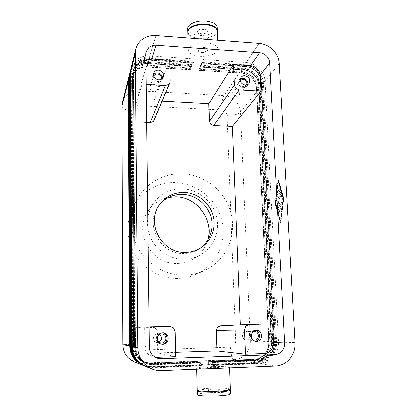<?xml version="1.0" encoding="UTF-8"?>
<svg xmlns="http://www.w3.org/2000/svg" width="417" height="417" viewBox="0 0 417 417"><rect width="100%" height="100%" fill="white"/><g stroke="black" fill="none" stroke-linecap="round" stroke-linejoin="round"><path stroke-width="0.31" stroke-dasharray="2.08 1.56" d="M130.688 69.743C131.631 66.928 133.221 64.536 135.457 62.56C139.242 59.36 143.761 57.906 149.015 58.187L193.024 61.184L194.108 58.886L149.745 55.826C144.449 55.539 139.888 57.004 136.072 60.22C133.508 62.493 131.798 65.281 130.933 68.591M155.374 357.411L152.867 357.056L148.186 354.372C146.075 352.224 144.98 349.608 144.897 346.527L144.694 327.001L131.73 328.033L130.365 121.738L142.114 84.171L141.936 67.648L142.275 65.156L144.782 61.221L145.945 60.356M131.73 328.033L152.909 327.507L156.109 328.778L157.475 332.01L157.777 352.959L175.63 352.355M162.166 101.164L154.113 100.737L154.373 118.798L154.082 120.32M230.283 389.337C230.069 388.336 219.478 387.826 209.933 388.3C202.292 388.701 198.08 389.311 197.298 390.13M224.815 368.122C228.047 367.83 229.6 367.539 229.48 367.252C229.287 366.626 218.774 366.402 209.287 366.793C201.286 367.142 197.095 367.586 196.72 368.128C197.309 368.571 201.124 368.795 208.172 368.79M212.498 390.01C209.808 390.156 208.411 390.375 208.307 390.661C208.964 391.026 211.237 391.146 215.13 391.016C217.83 390.865 219.222 390.646 219.3 390.364C218.623 389.994 216.355 389.879 212.498 390.01M212.477 389.254C209.782 389.405 208.385 389.619 208.286 389.9C208.938 390.26 211.216 390.38 215.104 390.249C217.804 390.098 219.196 389.885 219.274 389.603C218.597 389.243 216.329 389.124 212.477 389.254M230.445 393.909C230.236 392.824 219.629 392.251 210.069 392.746C202.417 393.163 198.2 393.815 197.418 394.691M229.856 389.791C226.457 388.92 219.822 388.67 209.954 389.04C203.637 389.363 199.566 389.864 197.752 390.547M211.8 367.372L207.63 367.815L214.401 367.971L218.55 367.523L211.8 367.372M211.773 366.626L207.609 367.064L214.374 367.215L218.524 366.778L211.773 366.626M217.293 31.411C217.304 35.852 207.979 39.615 199.399 38.838C192.159 38.046 188.322 35.789 187.874 32.073M206.504 42.815C213.812 43.634 217.622 45.766 217.935 49.201C217.94 53.402 208.552 56.973 199.92 56.253C192.644 55.513 188.786 53.392 188.343 49.873C188.208 45.792 197.616 42.028 206.504 42.815M203.652 28.914C206.071 29.2 207.343 29.951 207.463 31.176C206.921 32.87 204.929 33.694 201.484 33.652C199.071 33.381 197.794 32.625 197.658 31.395C198.184 29.701 200.181 28.877 203.652 28.914M203.673 29.524C206.092 29.805 207.358 30.556 207.478 31.781C206.941 33.469 204.95 34.293 201.5 34.251C199.086 33.98 197.814 33.23 197.679 32C198.2 30.311 200.202 29.487 203.673 29.524M217.158 27.788C217.174 32.281 207.859 36.076 199.29 35.289C192.43 34.554 188.599 32.422 187.791 28.898M217.267 30.837C217.247 35.273 207.937 39.021 199.378 38.244C192.581 37.53 188.75 35.445 187.879 31.994M204.241 47.439C206.67 47.7 207.947 48.408 208.067 49.566C207.52 51.166 205.513 51.948 202.047 51.911C199.618 51.661 198.336 50.952 198.205 49.79C198.737 48.19 200.749 47.408 204.241 47.439M202.068 52.521C205.534 52.552 207.541 51.771 208.088 50.176C207.968 49.024 206.691 48.315 204.262 48.054C200.765 48.023 198.753 48.805 198.221 50.4C198.356 51.562 199.639 52.266 202.068 52.521M246.452 339.881C251.456 339.923 251.149 331.291 246.166 331.546L246.103 331.546C241.208 331.463 241.302 339.912 246.207 339.881L246.452 339.881M255.235 330.436L254.115 330.337C247.714 330.217 247.823 341.304 254.25 341.299L255.319 341.226M150.141 86.653L153.769 76.233C153.3 79.094 154.592 80.851 157.657 81.497C159.461 81.513 160.701 80.762 161.384 79.24L157.454 89.519C157.986 86.731 156.756 85.016 153.764 84.375C151.986 84.359 150.782 85.12 150.141 86.653C149.682 89.41 150.928 91.094 153.873 91.709C155.598 91.719 156.792 90.989 157.454 89.519M153.472 74.591L152.768 75.873C152.184 79.475 153.821 81.68 157.673 82.488C159.935 82.514 161.494 81.57 162.359 79.657L162.651 78.214M159.622 334.564L157.381 333.965C152.341 333.871 151.939 342.274 156.99 342.55L159.158 342.164M162.307 332.844L161.634 332.823C155.041 332.693 154.457 343.691 161.066 344.134L161.629 344.166M240.213 80.33L239.957 80.653C238.779 83.713 239.9 85.714 243.325 86.658L246.53 84.979M236.272 96.374L239.149 95.076C240.359 92.11 239.301 90.166 235.97 89.238L233.04 90.598C231.899 93.554 232.978 95.477 236.272 96.374M240.281 78.949L239.113 80.069C237.643 83.926 239.061 86.444 243.366 87.622C244.951 87.674 246.202 87.122 247.119 85.954L247.802 84.479M129.828 73.137C130.761 70.353 132.335 67.976 134.545 66.016C138.288 62.852 142.75 61.403 147.941 61.68L191.413 64.588L192.472 62.347L148.65 59.381C143.417 59.099 138.918 60.554 135.144 63.738C132.611 65.99 130.922 68.748 130.073 72.016M193.024 61.184L193.66 62.983L194.108 58.886M145.413 366.376L153.889 367.857L202.761 365.954L202.031 362.206L201.484 365.657L153.044 367.533L145.027 366.215M213.019 365.558L212.237 361.82L258.9 360.069C267.683 359.923 274.975 351.276 274.318 342.034L261.235 82.097L265.024 81.268C264.696 76.426 262.736 72.162 259.145 68.482C255.454 64.901 251.138 62.899 246.192 62.477L203.439 59.532L202.276 61.815L244.69 64.703C249.601 65.12 253.885 67.101 257.55 70.655C261.11 74.304 263.049 78.537 263.372 83.343L276.565 341.893C276.773 347.569 275.137 352.532 271.649 356.785C268.027 360.924 263.528 363.144 258.159 363.457L211.648 365.261L213.019 365.558L259.927 363.728C265.348 363.416 269.882 361.174 273.531 356.999C277.044 352.704 278.692 347.695 278.478 341.971L265.024 81.268L279.208 63.462M203.439 59.532L202.938 63.665L202.276 61.815M211.648 365.261L212.19 361.815L258.842 360.059L259.301 360.825L212.545 362.597M128.994 76.447C129.916 73.684 131.47 71.333 133.659 69.389C137.355 66.256 141.764 64.817 146.888 65.083L189.844 67.903L190.877 65.719L147.582 62.842C142.416 62.571 137.97 64.01 134.243 67.168C131.741 69.394 130.073 72.12 129.228 75.352M191.413 64.588L192.034 66.381L192.472 62.347M144.261 365.907L152.622 367.372L200.838 365.506L200.129 361.81L199.592 365.214L151.804 367.059L143.891 365.756M189.844 67.903L190.449 69.691L190.877 65.719M143.146 365.454L151.392 366.897L198.966 365.063L198.278 361.419L197.757 364.781L150.594 366.595L142.786 365.302M210.96 365.11L257.268 363.316C262.616 363.009 267.094 360.799 270.701 356.681C274.178 352.443 275.809 347.502 275.601 341.857L262.543 84.385C262.22 79.6 260.286 75.388 256.742 71.75C253.093 68.211 248.829 66.235 243.94 65.829L201.692 62.967L200.556 65.198L242.475 68.002C247.328 68.404 251.566 70.358 255.183 73.872C258.696 77.479 260.615 81.654 260.933 86.408L273.74 341.784C273.943 347.382 272.317 352.276 268.871 356.472C265.29 360.554 260.849 362.748 255.543 363.051L209.631 364.823L210.96 365.11L210.152 361.424L256.205 359.699L256.658 360.455L210.502 362.196M201.692 62.967L201.223 66.991L200.556 65.198M209.631 364.823L210.152 361.424M208.959 364.677L208.187 361.044L207.661 364.401L208.959 364.677L254.672 362.915C259.958 362.613 264.383 360.429 267.949 356.368C271.384 352.193 272.999 347.314 272.801 341.742L260.119 87.429C259.807 82.691 257.899 78.532 254.396 74.94C250.794 71.443 246.572 69.498 241.74 69.097L199.988 66.324L198.883 68.497L199.404 70.442L199.988 66.324M198.883 68.497L240.317 71.218C245.113 71.609 249.298 73.538 252.874 77.009C256.346 80.57 258.238 84.703 258.545 89.4L270.987 341.674C271.18 347.194 269.575 352.026 266.166 356.17C262.627 360.194 258.238 362.357 252.999 362.654L207.661 364.401M235.652 341.049C235.454 344.666 233.656 346.715 230.252 347.189L139.945 350.139C136.291 349.879 134.269 347.887 133.873 344.15L133.086 235.193C131.1 227.077 131.042 219.045 132.908 211.091L133.086 235.193C138.428 258.055 161.025 275.632 184.111 275.095C191.08 275.017 197.689 273.588 203.934 270.81C218.868 263.57 228.089 251.925 231.607 235.876L230.71 212.576C232.806 220.306 233.103 228.073 231.607 235.876L235.652 341.049L250.289 340.845C250.429 345.813 248.944 350.16 245.832 353.877C242.605 357.494 238.618 359.433 233.874 359.694L141.556 363.124L150.594 366.595L150.782 363.832L198.018 362.06M207.937 361.69L253.343 359.986C262.23 359.845 269.627 351.109 268.981 341.768L256.658 88.712L258.545 89.4L240.458 112.105C239.561 113.169 237.815 114.023 235.23 114.67L226.973 115.41L230.71 212.576C225.013 190.877 204.095 174.233 181.765 173.837C163.855 173.196 146.164 182.995 137.553 198.992L132.908 211.091L132.184 110.703C132.502 107.497 134.347 105.824 137.719 105.678L221.531 109.994L222.068 101.56C222.532 98.803 223.147 96.822 223.919 95.629L240.317 71.218L240.812 72.907L199.258 70.202M177.282 278.41C160.509 278.54 143.802 269.2 134.879 254.542C126.002 238.441 125.512 222.454 133.409 206.582C141.566 191.429 158.314 182.093 175.276 182.646C197.017 183.178 216.986 199.571 221.964 220.822C227.062 242.032 216.178 265.348 196.042 274.344C190.126 276.977 183.871 278.332 177.282 278.41M159.445 204.919L158.773 205.79C144.167 223.595 160.081 254.49 183.61 253.453C189.141 253.416 194.213 251.977 198.826 249.126L199.748 248.522M168.541 197.517C160.112 199.295 153.393 203.704 148.379 210.752C132.955 231.044 150.98 264.618 176.97 263.398C182.761 263.346 188.124 261.912 193.061 259.098C200.478 254.651 205.404 248.297 207.838 240.036M183.741 259.197C189.865 259.15 195.531 257.638 200.744 254.667C214.109 246.973 220.494 230.189 216.147 215.318C211.862 200.421 197.502 189.235 182.114 188.891C170.084 188.911 160.514 193.764 153.399 203.439C146.164 215.021 145.632 227.202 151.809 239.989C158.095 251.581 170.84 259.212 183.741 259.197M277.519 208.224L281.616 205.831L281.892 206.957L281.1 211.294L280.829 210.168L281.141 207.828L279.906 208.542L279.739 212.06L279.317 208.881L278.103 209.584L278.634 211.414L278.4 212.816L277.336 209.605L277.519 208.224L277.837 208.229L277.654 209.61L278.718 212.821L278.952 211.419L278.426 209.589L279.64 208.886L280.062 212.065L280.229 208.547L281.465 207.833L281.152 210.173L281.423 211.299L282.215 206.962L281.944 205.836L277.837 208.229M281.465 207.833L281.141 207.828M280.229 208.547L279.906 208.542M279.64 208.886L279.317 208.881M278.426 209.589L278.103 209.584M277.639 191.221L277.67 192.878L280.339 191.137L280.307 189.459L277.321 191.21L279.989 189.454L280.016 191.127L277.409 192.847L277.321 191.21M278.139 181.494L283.315 198.716L280.292 221.245L275.246 203.673L278.139 181.494L278.457 181.499L283.643 198.721L283.315 198.716M283.643 198.721L280.615 221.245L280.292 221.245M280.615 221.245L275.564 203.678L275.246 203.673M275.564 203.678L278.457 181.499M278.05 179.857L283.669 198.497L280.38 222.923L274.923 203.871L278.05 179.857L278.368 179.868L275.241 203.882L280.704 222.928L283.993 198.508L278.368 179.868M283.993 198.508L283.669 198.497M280.704 222.928L280.38 222.923M275.241 203.882L274.923 203.871M276.841 194.916L280.849 192.32L282.856 198.56L282.611 200.004L280.709 194.119L276.872 196.569L276.841 194.916L277.159 194.921L277.19 196.574L281.032 194.124L282.934 200.009L283.185 198.57L281.173 192.331L277.159 194.921M281.032 194.124L280.709 194.119M278.624 201.599L277.566 204.799L282.127 202.068L282.163 203.762L276.716 206.988L276.523 205.586L277.644 202.203L276.247 200.368L276.335 198.789L280.297 196.271L280.391 197.934L277.3 199.868L278.947 201.604L277.618 199.873L280.714 197.939L280.677 196.256L276.648 198.794L276.565 200.374L277.962 202.209L276.841 205.591L277.034 206.994L282.486 203.772L282.45 202.073L277.884 204.804L278.947 201.604M277.884 204.804L277.566 204.799M277.962 202.209L277.644 202.203M277.618 199.873L277.3 199.868M146.69 122.489L130.365 121.738M220.285 325.823L272.593 323.842M240.275 324.853L240.291 325.323M199.503 70.332L241.135 73.043C248.954 73.397 256.184 80.611 256.403 88.263L268.725 341.804C269.351 350.801 262.225 359.214 253.661 359.35L208.187 361.044L253.911 359.569L254.083 360.09L208.51 361.8M198.966 365.063L197.757 364.781M200.838 365.506L199.592 365.214M202.761 365.954L201.484 365.657M212.237 361.82L258.858 360.064C267.641 359.918 274.928 351.276 274.277 342.034L275.361 342.029C276.044 351.661 268.454 360.674 259.301 360.825L259.927 363.728L275.272 366.105M252.947 331.703C249.434 334.382 249.455 337.113 253.004 339.897M142.114 84.171L146.231 84.411M154.113 100.737L169.787 60.189M144.694 327.001L149.14 326.892M175.719 356.707L157.777 352.959M198.252 361.414L150.938 363.181L144.767 362.227C137.725 359.277 133.977 353.871 133.529 346.016L131.636 80.789L132.09 77.171C134.456 70.296 139.518 66.887 147.264 66.934L146.888 65.083L138.955 90.817L223.919 95.629C228.292 95.946 232.102 97.677 235.35 100.82C238.498 104.052 240.202 107.81 240.458 112.105L250.289 340.845L270.987 341.674L268.657 341.799L256.439 88.222L257.346 87.841L269.773 341.804C270.424 351.177 263.007 359.944 254.083 360.09L254.672 362.915L255.543 363.051L256.205 359.699C264.79 359.59 272.046 351.031 271.389 341.909L258.806 85.198L259.728 84.807L272.53 341.914C273.198 351.416 265.692 360.304 256.658 360.455L257.268 363.316L258.159 363.457L258.842 360.059C267.532 359.949 274.871 351.27 274.198 342.023L261.235 82.097C261 74.273 253.588 66.876 245.587 66.491L202.964 63.613M122.436 102.301C123.197 99.371 124.704 96.89 126.956 94.857C130.312 91.964 134.31 90.619 138.955 90.817L138.037 96.984L137.719 105.678M230.252 347.189L231.482 355.795C232.186 358.198 232.983 359.496 233.874 359.694L252.999 362.654L253.645 359.35C262.121 359.24 269.293 350.796 268.657 341.799L256.439 88.222C256.22 80.564 248.985 73.35 241.167 72.991L199.529 70.285M139.945 350.139L140.456 359.047C140.769 361.539 141.139 362.894 141.556 363.124L134.222 361.836M133.873 344.15L122.853 344.718M121.936 106.491C122.004 107.477 122.879 108.352 124.558 109.124C126.58 110.01 129.119 110.531 132.184 110.703M175.218 331.744L157.475 332.01M154.373 118.798L170.209 81.138M202.323 362.983L153.612 364.828C143.771 365.428 134.806 356.592 134.952 346.428L135.53 346.381C135.984 354.46 139.841 360.017 147.081 363.056C139.82 360.012 135.968 354.455 135.504 346.376L133.398 74.19L133.862 70.489C136.286 63.462 141.467 59.98 149.411 60.053L193.634 63.035M132.278 346.548L134.952 346.428L132.882 73.632C132.637 65.078 140.649 58.114 149.573 58.901L149.25 59.939C140.357 59.151 132.377 66.1 132.622 74.617L134.655 346.371C134.514 356.499 143.438 365.292 153.242 364.698L201.755 362.863M130.427 72.834L133.419 74.085L132.622 74.617L130.443 74.982M193.66 62.983L149.427 59.996C141.483 59.928 136.296 63.405 133.878 70.437L133.414 74.137L135.52 346.376L132.272 346.412M202.005 362.201L153.399 364.025L153.044 367.533L152.622 367.372L152.174 363.603L200.129 361.81M156.015 35.487L149.745 55.826L149.573 58.901L193.874 61.909M161.207 370.671L153.889 367.857L153.425 364.031L202.031 362.206M202.938 63.665L245.55 66.538L245.874 65.443C254.208 65.844 261.928 73.548 262.173 81.701L275.361 342.029L295.027 342.633M211.94 362.477L258.524 360.715C267.641 360.564 275.204 351.588 274.527 341.997L261.454 82.618C261.209 74.492 253.52 66.819 245.212 66.418L202.672 63.546M245.212 66.418L245.55 66.538C253.552 66.923 260.964 74.32 261.198 82.149L261.454 82.618L263.372 83.343L262.543 84.385L259.728 84.807C259.494 76.749 251.868 69.139 243.632 68.753L243.94 65.829L244.69 64.703L245.212 66.418M210.199 361.43L256.267 359.709C264.936 359.569 272.145 351.041 271.509 341.919L276.565 341.893L274.198 342.023L261.136 82.295C260.933 74.544 253.406 67.017 245.41 66.652L202.829 63.78M200.41 362.576L152.356 364.385C142.645 364.974 133.81 356.269 133.951 346.24L134.529 346.199L132.507 77.531L132.966 73.872C135.358 66.923 140.477 63.478 148.322 63.535L192.008 66.433M131.313 346.365L133.951 346.24L131.996 76.983C131.756 68.534 139.669 61.638 148.478 62.409L148.165 63.415C139.387 62.654 131.501 69.53 131.741 77.948L133.669 346.188C133.523 356.175 142.327 364.844 151.996 364.26L199.863 362.456M129.567 76.212L132.528 77.432L131.741 77.948L129.583 78.302M192.034 66.381L148.337 63.483C140.493 63.426 135.374 66.871 132.976 73.819L132.517 77.479L134.519 346.193L131.313 346.23M200.103 361.8L152.148 363.593L151.804 367.059L151.392 366.897L150.954 363.186L198.278 361.419M193.389 62.92L149.25 59.939L149.015 58.187L148.478 62.409L192.242 65.328M198.549 362.175L151.131 363.958C141.556 364.536 132.841 355.951 132.987 346.063L131.131 80.252C130.896 71.901 138.715 65.078 147.415 65.829L147.264 66.934L190.423 69.743M128.733 79.501L131.657 80.69L130.881 81.195L132.705 346.011C132.564 355.857 141.243 364.411 150.782 363.832L150.928 363.176L144.767 362.227L150.928 363.176L198.237 361.414M130.38 346.183L133.555 346.021L130.38 346.058M191.773 66.308L148.165 63.415L147.941 61.68L147.415 65.829L190.647 68.654M209.913 362.076L255.897 360.345C264.899 360.199 272.379 351.343 271.717 341.883L259.03 85.704C258.79 77.671 251.196 70.087 242.986 69.702L200.942 66.918M199.404 70.442L241.005 73.147C248.813 73.481 256.158 80.825 256.346 88.404L256.658 88.712C256.434 80.768 248.928 73.283 240.812 72.907L241.005 73.147L241.334 72.584L241.74 69.097L242.475 68.002L243.179 69.941L201.223 66.991M199.748 69.253L241.443 71.979C249.585 72.355 257.117 79.871 257.346 87.841L260.119 87.429L260.933 86.408L259.03 85.704L258.806 85.198C258.582 77.458 251.258 70.15 243.351 69.78L243.632 68.753L201.447 65.938M208.219 361.049L253.703 359.355C262.262 359.219 269.392 350.806 268.767 341.804L273.74 341.784L271.389 341.909L258.712 85.386C258.514 77.724 251.081 70.285 243.179 69.941L201.093 67.153M281.887 205.857L281.564 205.852M282.215 206.962L281.892 206.957M281.71 210.721L281.386 210.715M281.152 210.173L280.829 210.168M280.365 211.049L280.042 211.044M279.776 211.383L279.453 211.377M278.952 211.419L278.634 211.414M278.493 212.534L278.175 212.529M277.654 209.61L277.336 209.605M277.727 192.857L277.409 192.847M280.25 189.48L279.927 189.474M280.339 191.137L280.016 191.127M281.11 192.352L280.787 192.341M281.392 192.602L281.068 192.591M283.185 198.57L282.856 198.56M282.71 199.727L282.382 199.722M277.242 196.558L276.924 196.548M282.392 202.089L282.069 202.083M282.486 203.772L282.163 203.762M277.086 206.978L276.768 206.973M276.841 205.591L276.523 205.586M276.565 200.374L276.247 200.368M276.648 198.794L276.335 198.789M280.62 196.277L280.297 196.271M280.714 197.939L280.391 197.934M145.872 54.205L141.936 67.648M144.897 346.527L149.385 347.257M226.973 115.41C226.535 112.272 224.721 110.469 221.531 109.994M203.188 62.545L245.874 65.443L246.192 62.477L259.051 43.332M201.197 67.038L243.314 69.832C251.227 70.202 258.545 77.505 258.769 85.245L271.462 341.919C272.103 351.036 264.894 359.563 256.226 359.704L210.168 361.424M133.544 346.016C133.993 353.877 137.74 359.282 144.782 362.232C137.74 359.272 133.993 353.866 133.555 346.021L131.657 80.69L132.106 77.119L131.652 80.736L133.544 346.016M190.449 69.691L147.279 66.882C139.528 66.835 134.472 70.244 132.106 77.119L132.09 77.171C134.42 70.379 139.455 67.007 147.201 67.048L190.329 69.853M190.194 69.613L147.112 66.809C138.439 66.063 130.651 72.871 130.881 81.195L128.744 81.539M134.519 346.193C134.972 354.163 138.772 359.647 145.914 362.639L152.158 363.598L145.898 362.634C138.757 359.636 134.957 354.158 134.503 346.193L134.519 346.193M201.99 362.196L153.399 364.025L147.065 363.051L153.425 364.031L147.065 363.051C139.841 360.012 135.989 354.45 135.53 346.381L133.419 74.085L133.862 70.489C136.239 63.551 141.399 60.116 149.343 60.173L193.53 63.155M249.267 324.421L220.379 325.823M152.909 327.507L169.787 326.381M157.798 358.375L152.867 357.056M196.746 369.248L196.72 368.128M208.307 390.661L208.286 389.9M207.63 367.815L207.609 367.064M217.611 40.178L217.935 49.201M207.463 31.176L207.478 31.775M208.067 49.566L208.088 50.176M254.234 331.463L246.166 331.546M256.299 330.3L254.167 330.337M163.407 76.957L162.359 79.657M161.791 333.986L157.517 333.96M162.875 332.813L161.744 332.818M246.306 85.323L239.149 95.076M249.006 83.395L247.119 85.954M200.087 361.8L152.148 363.593L145.914 362.639C138.772 359.636 134.978 354.158 134.529 346.199L132.528 77.432L132.966 73.872C135.317 67.012 140.414 63.603 148.259 63.655L191.909 66.548M137.553 198.992L133.409 206.582M198.826 249.126L200.702 247.953M193.061 259.098L200.744 254.667M281.944 205.836L281.616 205.831M281.423 211.299L281.1 211.294M280.062 212.065L279.739 212.06M278.718 212.821L278.4 212.816M277.67 192.878L277.352 192.868M280.307 189.459L279.989 189.454M281.173 192.331L280.849 192.32M282.934 200.009L282.611 200.004M277.19 196.574L276.872 196.569M282.45 202.073L282.127 202.068M277.034 206.994L276.716 206.988M280.677 196.256L280.354 196.251M148.379 210.752L153.399 203.439M158.773 205.79L160.092 204.012M203.934 270.81L196.042 274.344M239.113 80.069L240.922 77.447M233.04 90.598L239.957 80.653M161.066 344.134L162.192 344.254M156.99 342.55L161.254 342.967M152.768 75.873L153.711 73.126M254.25 341.299L256.387 341.393M246.207 339.881L254.297 340.168M198.221 50.4L198.205 49.79M197.679 32L197.658 31.395M188.343 49.878L188.031 37.926M218.55 367.523L218.524 366.778M219.3 390.364L219.274 389.603M229.506 367.94L229.48 367.252M142.275 65.156L146.221 51.604"/><path stroke-width="0.63" d="M144.788 364.281C140.31 359.709 137.996 354.158 137.834 347.622L132.278 346.548C132.413 352.589 134.55 357.718 138.689 361.946L145.413 366.376L152.059 369.071L144.788 364.281M130.427 72.834L135.348 53.475L135.885 48.951L130.933 68.591L130.427 72.834L132.278 346.548M135.885 48.951C136.802 45.427 138.632 42.466 141.373 40.063C145.46 36.66 150.344 35.132 156.015 35.487L259.051 43.332C264.326 43.816 268.934 45.979 272.885 49.816C276.721 53.762 278.832 58.307 279.208 63.462L295.027 342.633C295.293 348.8 293.558 354.2 289.815 358.834C285.926 363.337 281.079 365.766 275.272 366.105L161.207 370.671C158.048 370.786 154.999 370.254 152.059 369.071M232.316 126.419L213.582 125.559L239.212 89.9L235.834 88.357L234.323 85.026L233.473 64.51L250.497 65.667C253.03 65.881 255.24 66.902 257.138 68.742C258.978 70.635 259.984 72.819 260.145 75.295L260.943 91.182L232.316 126.419L240.275 324.853M260.145 75.295L269.637 62.795C269.455 60.21 268.402 57.927 266.468 55.946C264.482 54.017 262.168 52.933 259.52 52.698L250.497 65.667M149.14 326.892L169.787 326.381L173.581 327.898L175.218 331.744L175.719 356.707L155.374 357.411M145.945 60.356L151.762 58.964L156.167 45.177C153.32 45.01 150.881 45.787 148.848 47.496L146.221 51.604L145.872 54.205L149.385 347.257C149.474 350.509 150.631 353.267 152.857 355.539L157.798 358.375L161.025 358.74L155.927 357.405M264.029 353.585L274.694 354.664C277.592 354.507 280.016 353.308 281.97 351.067C283.857 348.763 284.738 346.058 284.618 342.962L273.526 342.482C273.63 345.422 272.781 347.986 270.977 350.176C269.106 352.302 266.791 353.439 264.029 353.585L245.446 354.242L244.44 329.904L245.764 326.073L249.157 324.421L272.593 323.842L273.526 342.482M151.762 58.964L169.787 60.189L170.209 81.138L169.87 82.9L154.082 120.32L153.185 121.602L150.214 122.65L146.69 122.489M169.87 82.9L168.828 84.37L165.367 85.542L150.214 122.65M213.582 125.559L210.679 124.261L209.402 121.399L208.823 103.666L162.166 101.164M175.63 352.355L216.892 350.958L216.225 330.452L217.382 327.22L220.285 325.823L249.157 324.421M197.298 390.13L197.298 390.229C197.283 391.209 207.937 391.777 217.836 391.276C225.951 390.818 230.106 390.171 230.283 389.337L229.506 367.94M208.172 368.79L224.815 368.122M197.418 394.691L197.418 394.8C197.408 395.853 208.078 396.489 217.987 395.968C226.118 395.488 230.273 394.805 230.445 393.909L230.314 390.229M197.752 390.547L197.319 390.99C197.304 391.98 207.958 392.564 217.856 392.053C225.983 391.594 230.132 390.943 230.309 390.098L229.856 389.791M188.031 37.926L187.874 32.078C187.733 27.757 197.079 23.795 205.915 24.645C213.181 25.52 216.97 27.777 217.293 31.411L217.611 40.178M187.791 28.898L187.78 28.45C187.634 24.082 196.97 20.084 205.795 20.944C213.051 21.83 216.84 24.113 217.158 27.788L217.267 30.837M187.879 31.994L187.858 31.468C187.718 27.141 197.064 23.175 205.894 24.024C213.155 24.905 216.949 27.168 217.267 30.806M253.004 339.897L254.552 340.168C259.77 340.215 259.421 331.197 254.234 331.463L252.947 331.703M256.247 330.3L256.299 330.3C262.913 329.92 263.403 341.445 256.742 341.393L256.387 341.393C249.892 341.393 249.778 330.181 256.247 330.3M255.319 341.226C260.797 340.501 260.698 331.275 255.235 330.436M161.384 79.23C161.932 76.342 160.649 74.554 157.537 73.882C155.692 73.861 154.441 74.643 153.774 76.228M158.517 70.119C162.489 70.994 164.116 73.272 163.407 76.957C162.531 78.886 160.957 79.835 158.674 79.809C154.78 78.99 153.122 76.759 153.711 73.126C154.556 71.093 156.156 70.092 158.517 70.119M162.651 78.214C162.406 75.19 160.696 73.413 157.522 72.892C155.838 72.829 154.488 73.392 153.472 74.591M161.796 342.988C167.311 343.035 167.29 333.793 161.791 333.986L161.65 333.991C156.391 333.892 155.979 342.68 161.254 342.967L161.796 342.988M159.158 342.164C162.213 339.777 162.369 337.244 159.622 334.564M162.76 332.813L162.875 332.813C169.912 332.485 170.021 344.333 162.948 344.286L162.192 344.254C155.51 343.811 156.094 332.683 162.76 332.813M161.629 344.166L161.812 344.161C168.463 344.233 168.911 333.209 162.307 332.844M246.53 84.979C247.417 81.993 246.238 80.085 242.996 79.256L240.213 80.33M244.8 75.659C249.204 76.91 250.612 79.485 249.006 83.395C248.084 84.573 246.822 85.131 245.222 85.078C240.875 83.88 239.441 81.336 240.922 77.447C241.85 76.196 243.142 75.597 244.8 75.659M247.802 84.479C248.084 81.08 246.468 79.016 242.955 78.292L240.281 78.949M130.359 70.869L129.567 76.212L131.313 346.365C131.444 352.318 133.549 357.374 137.631 361.539L144.647 366.063L137.985 361.675C133.888 357.494 131.767 352.407 131.636 346.428L129.854 75.081L130.688 69.743M129.51 74.231L128.733 79.501L130.38 346.183C130.505 352.052 132.585 357.041 136.609 361.148L143.521 365.605L136.953 361.278C132.908 357.155 130.823 352.141 130.693 346.246L129.015 78.396L129.828 73.137M142.786 365.302L135.942 360.893C131.954 356.827 129.901 351.88 129.776 346.068L128.191 81.633L128.994 76.447M199.748 248.522C210.105 241.464 214.541 227.604 210.569 215.568C206.629 203.522 194.807 194.661 182.239 194.4C172.992 194.395 165.393 197.898 159.445 204.919M183.866 192.487C196.793 192.758 208.922 202.031 212.748 214.494C216.621 226.937 211.643 241.115 200.702 247.953C196.032 250.836 190.892 252.301 185.284 252.332C161.442 253.374 145.293 222.047 160.092 204.012C166.128 196.339 174.056 192.498 183.866 192.487M207.838 240.036C214.15 219.78 196.845 196.725 175.573 196.907L168.541 197.517M143.891 365.756L143.521 365.605M145.027 366.215L144.647 366.063M216.892 350.958L245.446 354.242M239.212 89.9L260.943 91.182M146.231 84.411L165.367 85.542M233.473 64.51L208.823 103.666M156.167 45.177L259.52 52.698M274.694 354.664L161.025 358.74M269.637 62.795L284.618 342.962M135.348 53.475L137.834 347.622M142.421 365.162L134.222 361.836C127.034 358.484 123.244 352.782 122.853 344.723L121.936 106.491M234.323 85.026L209.402 121.399M216.225 330.452L244.44 329.904M129.567 76.212L129.854 75.081L130.443 74.982M132.272 346.412L131.313 346.365M128.733 79.501L129.015 78.396L129.583 78.302M131.313 346.23L130.38 346.183M128.744 81.539L128.191 81.633L121.983 106.054L122.436 102.301L128.686 77.515M130.38 346.058L122.911 344.739C123.01 349.946 124.85 354.367 128.415 358.01L134.222 361.836M122.853 344.723L121.931 106.392L122.436 102.301M197.298 390.229L196.746 369.248M197.418 394.8L197.319 390.99M187.858 31.473L187.78 28.45"/></g></svg>
